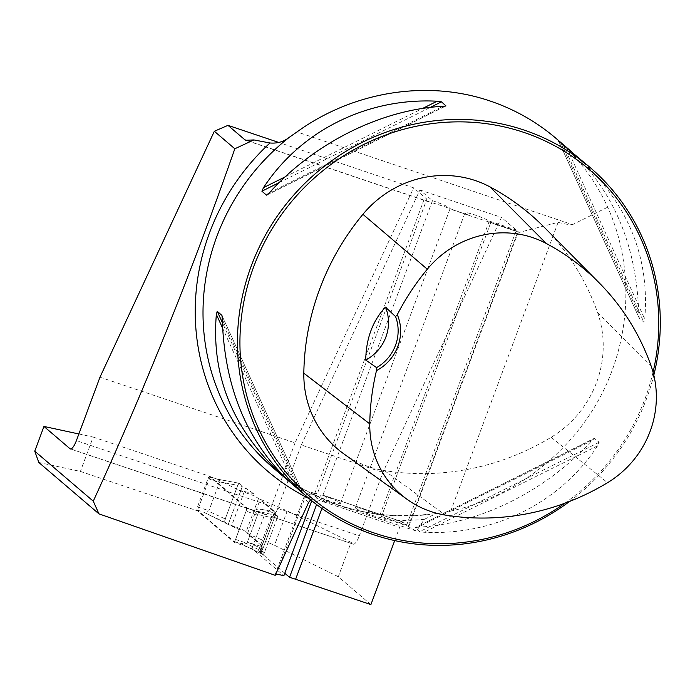 <?xml version="1.0" encoding="UTF-8"?>
<svg xmlns="http://www.w3.org/2000/svg" width="695" height="695" viewBox="0 0 695 695"><rect width="100%" height="100%" fill="white"/><g stroke="black" fill="none" stroke-linecap="round" stroke-linejoin="round"><path stroke-width="0.52" stroke-dasharray="3.48 2.61" d="M555.904 138.27C578.118 157.383 595.38 180.361 607.673 207.197C633.962 265.264 631.642 335.902 601.531 394.578C571.108 453.114 514.257 497.047 450.707 511.12L442.619 512.51A217.118 207.179 -49.5 0 1 273.378 468.022C320.334 506.698 374.796 521.78 436.755 513.275L424.367 519.313L416.444 531.067L318.136 498.654L310.613 499.809M38.798 462.453L80.394 471.427L197.371 510.799L234.432 542.474L251.998 548.477L283.873 575.721M275.559 574.47A28.947 3.101 20.4 0 0 275.072 574.8A28.947 3.101 20.4 0 0 275.203 575.33M78.865 433.975L93.173 437.059L80.394 471.427M247.125 140.546L426.843 201.046A13.787 1.477 -159.6 0 1 424.237 199.074A13.787 1.477 -159.6 0 1 426.869 199.152L413.647 187.85L278.869 142.484M426.843 201.046L442.828 206.085L470.029 215.763L449.031 208.7M450.707 511.12L558.102 222.357L519.304 232.347L518.366 231.852A27.574 2.954 20.4 0 1 518.331 231.826L517.923 231.47L408.278 526.297L381.216 517.184A13.787 1.477 -159.6 0 1 381.208 517.236L490.852 222.409A13.787 1.477 20.4 0 1 490.705 222.539L470.029 215.763M558.102 222.357C566.634 224.389 571.42 225.154 572.463 224.65L297 131.928M99.976 377.194L295.062 442.863L413.647 187.85M295.062 442.863L271.476 506.29L76.389 440.63M394.708 540.58L399.616 527.366A6.889 1.92 108.6 0 1 403.387 522.171A6.889 1.92 108.6 0 1 403.578 522.275L406.705 524.96L516.35 230.132L501.469 217.413L382.884 472.426L359.289 535.854L277.748 508.401L301.335 444.974L382.884 472.426M370.895 604.598L338.3 576.746L351.079 542.378L287.27 510.921L260.243 499.288L274.716 511.65L261.937 546.018L262.475 549.875L260.469 549.545L264.282 552.803L277.062 518.444L352.964 543.994L351.079 542.378M352.964 543.994A11.024 3.075 -71.4 0 0 353.269 544.168A11.024 3.075 -71.4 0 0 359.289 535.854M311.76 500.739L312.594 498.48C314.331 494.423 315.756 492.816 316.859 493.659L317.224 493.971L426.869 199.152M312.594 498.48A28.947 3.101 20.4 0 0 303.793 497.559C311.447 488.568 312.203 494.284 316.477 493.459L316.859 493.659A22.058 2.363 -159.6 0 0 313.245 494.466A6.889 6.576 130.5 0 0 304.584 498.775L308.693 502.294M70.716 448.979L264.778 514.118L251.998 548.477M265.142 514.43A11.024 3.075 -71.4 0 0 265.447 514.604A11.024 3.075 -71.4 0 0 271.476 506.29M277.748 508.401A11.024 3.075 108.6 0 1 271.719 516.715A11.024 3.075 108.6 0 1 271.415 516.541L277.062 518.444L273.257 515.186L275.255 515.516L262.475 549.875M284.785 573.253L258.462 550.753L271.415 516.541M301.335 444.974L419.919 189.961L432.481 200.699L322.836 495.518L322.28 495.04C321.186 494.527 319.848 496.204 318.267 500.07L316.599 504.544M403.578 522.275L328.301 496.942A22.058 2.363 -159.6 0 0 322.28 495.04L328.11 496.829A6.889 1.92 -71.4 0 0 324.348 502.025A28.947 3.101 20.4 0 0 318.267 500.07M490.852 222.409A13.787 1.477 20.4 0 0 490.861 222.365L517.923 231.47M408.278 526.297L408.695 526.654A27.574 2.954 -159.6 0 0 416.444 531.067M258.462 550.753L264.282 552.803M338.3 576.746L274.49 545.28L247.463 533.647L261.937 546.018M247.463 533.647L260.243 499.288M274.716 511.65L275.255 515.516M569.631 501.425A217.118 207.179 130.5 0 0 653.813 375.178M418.025 527.184L415.045 527.731L419.624 531.649L423.959 532.257C493.902 535.914 560.205 502.911 597.578 445.834L599.186 442.263L594.216 438.389L415.045 527.731L594.607 438.345L591.645 440.76C546.201 490.939 479.897 523.943 418.025 527.184L591.645 440.76M571.307 151.501C614.128 191.863 636.62 246.013 638.792 313.975L639.27 318.24L643.857 322.159L644.725 319.048C650.077 255.699 626.881 200.924 575.156 154.716M558.702 141.259L639.27 318.24L558.754 141.311M293.038 484.823L302.334 492.164L289.78 481.974M221.905 315.374L302.386 492.216L221.992 315.626M419.919 189.961L501.469 217.413M432.481 200.699A13.787 1.477 -159.6 0 1 450.082 208.682A13.787 1.477 -159.6 0 1 449.926 208.813M516.35 230.132L489.297 221.027A13.787 1.477 20.4 0 0 474.998 214.998A13.787 1.477 20.4 0 0 465.007 212.8A13.787 1.477 20.4 0 0 467.622 214.772M607.673 207.197L572.463 224.65M322.836 495.518A13.787 1.477 -159.6 0 1 340.437 503.51A13.787 1.477 -159.6 0 1 326.998 500.087A13.787 1.477 -159.6 0 1 314.592 493.902A13.787 1.477 -159.6 0 1 317.224 493.971M93.173 437.059L210.151 476.44L247.212 508.106L264.778 514.118M210.151 476.44L197.371 510.799M247.212 508.106L234.432 542.474M271.241 516.394L277.062 518.444M258.636 511.954L245.856 546.313M343.756 453.818A103.911 99.15 130.5 0 0 384.439 470.567A248.654 237.273 130.5 0 0 551.126 437.294A103.911 99.15 130.5 0 0 597.552 312.472A248.654 237.273 130.5 0 0 544.472 227.517M564.757 503.267A215.05 205.207 130.5 0 0 653.057 372.199M436.755 513.275L442.619 512.51M260.469 549.545L273.257 515.186M287.27 510.921L274.49 545.28M489.297 221.027L379.652 515.846L406.705 524.96M381.216 517.184L490.861 222.365M381.208 517.236A13.787 1.477 -159.6 0 1 367.777 513.814A13.787 1.477 -159.6 0 1 355.371 507.619A13.787 1.477 -159.6 0 1 365.353 509.817A13.787 1.477 -159.6 0 1 379.652 515.846M246.073 511.155L235.562 539.416A2.754 0.773 108.6 0 1 234.059 541.501A2.754 0.773 108.6 0 1 233.98 541.457L197.163 509.982A2.754 0.773 108.6 0 1 197.484 506.881L207.996 478.62A2.754 0.773 108.6 0 1 209.508 476.544A2.754 0.773 108.6 0 1 209.577 476.588L246.404 508.054A2.754 0.773 108.6 0 1 246.073 511.155L257.498 515.004L253.154 510.234L261.181 509.253L274.707 513.353L274.542 512.137L258.523 498.445L254.214 495.839L238.915 490.227L216.788 479.029M258.523 498.445L246.099 531.849L241.791 529.234L226.492 523.63L204.261 512.467L208.908 510.721L219.42 482.46L217.161 479.116L209.508 476.544M246.099 531.849L262.119 545.54L262.284 546.757L248.758 542.656L240.739 543.638L246.986 543.264L257.498 515.004M234.059 541.501L241.686 544.063L233.98 541.457M262.119 545.54L274.542 512.137M261.181 509.253L275.316 512.224L274.707 513.353M275.316 512.224L275.846 513.935L261.885 551.456L262.284 546.757M275.846 513.935L273.787 513.744L277.218 515.681L253.154 510.234M248.758 542.656L261.78 548.616M240.739 543.638L262.806 554.428L259.939 550.987L261.885 551.456M226.492 523.63L239.949 529.955L241.791 529.234M239.949 529.955L231.67 525.629L245.622 488.107L253.484 493.563L254.214 495.839M238.915 490.227L253.484 493.563M216.684 479.064L239.367 483.338L242.234 486.778L245.622 488.107M242.234 486.778L228.386 524.021L204.261 512.467M228.386 524.021C226.231 524.282 225.189 522.597 225.249 518.957L237.751 485.336C240.34 480.601 240.705 486.63 242.234 486.778L228.386 524.021L231.67 525.629M277.218 515.681A2.754 0.773 108.6 0 1 276.923 518.818L257.289 514.37M276.923 518.818L264.421 552.429L246.412 543.62M273.787 513.744L259.939 550.987M262.806 554.428A2.754 0.773 -71.4 0 0 262.892 554.497A2.754 0.773 -71.4 0 0 264.421 552.429M239.367 483.338A2.754 0.773 -71.4 0 0 239.228 483.251A2.754 0.773 -71.4 0 0 237.751 485.336L219.238 481.852M237.751 485.336L225.249 518.957L208.352 511.103M224.954 522.084A2.754 0.773 108.6 0 1 225.249 518.957M310.969 499.531A223.251 213.035 -49.5 0 1 309.284 498.706M490.705 222.539L518.366 231.852M424.367 519.313A223.251 213.035 -49.5 0 1 380.182 519.243M518.331 231.826L408.695 526.654M551.126 437.294L607.56 482.686M384.439 470.567L445.286 515.082M597.552 312.472L651.041 365.77M269.443 192.715L443.062 106.292M267.575 194.583L445.365 106.083M279.112 182.646L430.257 107.404M285.089 176.904L422.63 108.429M597.578 445.834L423.959 532.257M599.186 442.263L419.624 531.649M561.152 143.352L638.792 313.975M563.332 145.22L643.857 322.159M566.877 147.974L644.725 319.048M294.211 485.501L222.556 328.049M297.755 488.255L222.357 322.576M300.144 490.574L222.296 319.5M321.95 508.471L324.348 502.025L399.616 527.366M275.072 574.8L303.793 497.559A28.947 3.101 20.4 0 0 304.584 498.775L281.058 562.038M318.136 498.654L313.245 494.466M328.301 496.942A6.889 1.92 -71.4 0 0 328.11 496.829L403.387 522.171M209.577 476.588L216.91 479.055M246.404 508.054L253.727 510.521M197.163 509.982L204.486 512.45M235.562 539.416L246.986 543.264M207.996 478.62L219.42 482.46M197.484 506.881L208.908 510.721M519.295 232.347L489.81 222.426M429.258 202.037L245.787 140.277M353.269 544.168L271.719 516.715M340.437 503.51L450.082 208.682M314.592 493.902L424.237 199.074M265.447 514.604L70.369 448.935M266.863 195.078L445.982 105.918M355.371 507.619L465.007 212.8M262.892 554.497L241.026 543.803M239.228 483.251L216.866 479.037"/><path stroke-width="1.04" d="M93.269 501.182L98.959 513.866L38.798 462.453L34.75 451.168L93.269 501.182C144.612 389.217 191.794 271.745 234.823 148.773L214.338 131.268L99.976 377.194L76.389 440.63A11.024 3.075 -71.4 0 1 70.369 448.935A11.024 3.075 -71.4 0 1 70.065 448.761L43.95 426.443L78.865 433.975M310.969 499.531L308.693 502.294L275.203 575.33L98.959 513.866M234.823 148.773L253.857 139.93L269.973 142.979C277.279 143.639 283.777 141.71 289.459 137.184L297 131.928C352.99 91.366 427.173 79.499 490.123 101.018C514.5 109.289 536.427 121.703 555.904 138.27L571.307 151.501M311.76 500.739L283.873 575.721A28.947 3.101 20.4 0 0 275.559 574.47M34.75 451.168L43.95 426.443M214.338 131.268L227.977 125.352L278.869 142.484M227.977 125.352L244.875 139.791L247.125 140.546M253.857 139.93L245.787 140.277L244.875 139.791M284.785 573.253L289.537 577.31A28.947 3.101 20.4 0 1 295.618 579.265L370.895 604.598L394.708 540.58M316.599 504.544L289.537 577.31M653.813 375.178A217.118 207.179 130.5 0 0 589.933 167.347A217.118 207.179 130.5 0 0 524.126 130.078A217.118 207.179 130.5 0 0 268.305 230.132A217.118 207.179 130.5 0 0 307.815 497.455A217.118 207.179 130.5 0 0 569.631 501.425M445.365 106.083L443.062 106.292C381.19 109.532 314.887 142.536 269.443 192.715L266.48 195.13L261.902 191.212L263.509 187.641C300.883 130.564 367.177 97.561 437.12 101.218L441.464 101.826L445.982 105.918M266.863 195.078L267.575 194.583M589.933 167.347L558.702 141.259M558.754 141.311L568.05 148.643M289.78 481.974L285.932 478.751C234.206 432.551 211.011 377.776 216.353 314.427L217.231 311.317L221.905 315.374M221.992 315.626L222.296 319.5C224.615 389.4 248.193 444.513 293.038 484.823L307.815 497.455M397.297 314.644L395.568 316.599L385.43 307.103C372.642 320.934 366.074 338.595 365.735 360.062L376.594 367.62L376.482 370.609A43.42 41.439 130.5 0 0 397.297 314.644A242.077 231.001 -49.5 0 1 427.303 269.208A97.326 92.878 -49.5 0 1 546.287 243.485A242.077 231.001 -49.5 0 1 599.377 283.056A242.077 231.001 -49.5 0 1 651.041 365.77A97.326 92.878 -49.5 0 1 607.56 482.686A242.077 231.001 -49.5 0 1 445.286 515.082A97.326 92.878 -49.5 0 1 407.174 499.392A97.326 92.878 -49.5 0 1 369.775 423.889A242.077 231.001 -49.5 0 1 376.482 370.609M599.377 283.056L544.472 227.517A248.654 237.273 130.5 0 0 489.949 186.868A103.911 99.15 130.5 0 0 362.912 214.321A248.654 237.273 130.5 0 0 303.828 373.206A103.911 99.15 130.5 0 0 343.756 453.818L407.174 499.392M653.057 372.199A215.05 205.207 130.5 0 0 523.874 132.406A215.05 205.207 130.5 0 0 241.191 365.613A215.05 205.207 130.5 0 0 564.757 503.267M385.43 307.103A41.352 39.467 -49.5 0 1 365.735 360.062M395.568 316.599A41.352 39.467 -49.5 0 1 376.594 367.62M309.284 498.706A223.251 213.035 -49.5 0 1 269.973 142.979M285.932 478.751L273.378 468.022A217.118 207.179 -49.5 0 1 289.459 137.184M70.065 448.761L70.716 448.979M362.912 214.321L427.303 269.208M303.828 373.206L369.775 423.889M489.949 186.868L546.287 243.485M261.902 191.212L279.112 182.646M430.257 107.404L441.464 101.826M263.509 187.641L285.089 176.904M422.63 108.429L437.12 101.218M560.943 142.901L561.152 143.352M222.556 328.049L216.353 314.427M222.357 322.576L217.231 311.317M295.618 579.265L321.95 508.471"/></g></svg>
